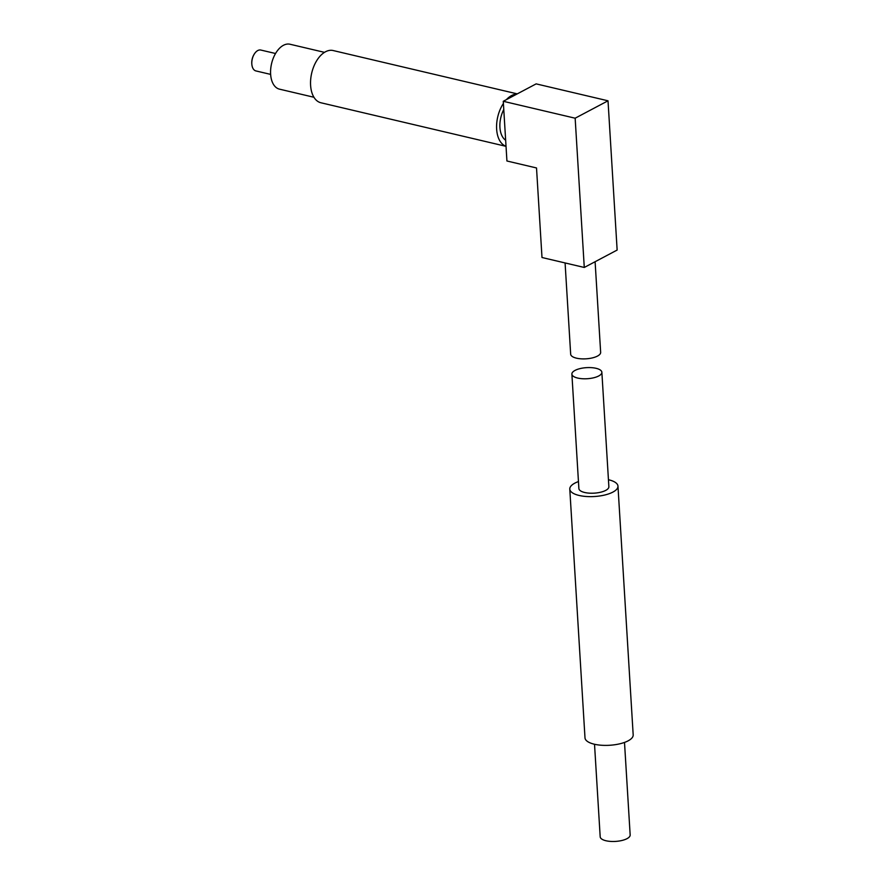 <?xml version="1.0" encoding="UTF-8"?>
<svg xmlns="http://www.w3.org/2000/svg" width="885" height="885" viewBox="0 0 885 885"><rect width="100%" height="100%" fill="white"/><g stroke="black" fill="none" stroke-linecap="round" stroke-linejoin="round"><path stroke-width="1.33" d="M594.521 744.263L600.185 836.79A15.023 5.553 -3.5 0 0 605.971 840.75A15.023 5.553 -3.5 0 0 621.912 840.484A15.023 5.553 -3.5 0 0 630.164 834.964L624.5 742.426M578.458 481.562A24.138 8.916 -3.5 0 0 569.785 489.084L584.996 737.847A24.138 8.916 -3.5 0 0 594.3 744.208A24.138 8.916 -3.5 0 0 619.92 743.776A24.138 8.916 -3.5 0 0 633.184 734.904L617.962 486.142A24.138 8.916 -3.5 0 0 608.438 479.725M569.785 489.084A24.138 8.916 -3.5 0 0 579.078 495.445A24.138 8.916 -3.5 0 0 604.709 495.025A24.138 8.916 -3.5 0 0 617.962 486.142M571.887 374.101L578.878 488.531A15.023 5.553 -3.5 0 0 584.675 492.491A15.023 5.553 -3.5 0 0 600.616 492.226A15.023 5.553 -3.5 0 0 608.869 486.695L601.866 372.264A15.023 5.553 176.5 0 1 593.614 377.795A15.023 5.553 176.5 0 1 577.673 378.061A15.023 5.553 176.5 0 1 571.887 374.101A15.023 5.553 176.5 0 1 580.129 368.58A15.023 5.553 176.5 0 1 596.081 368.315A15.023 5.553 176.5 0 1 601.866 372.264M565.084 262.945L570.67 354.199A15.023 5.553 -3.5 0 0 576.456 358.159A15.023 5.553 -3.5 0 0 592.397 357.894A15.023 5.553 -3.5 0 0 600.649 352.374L595.107 261.728M584.277 267.458L617.144 250.057L608.017 100.802L536.144 83.876L503.266 101.288L506.928 160.993L536.52 167.962L541.996 257.513L584.277 267.458L575.15 118.203L608.017 100.802M270.644 74.395L255.931 70.933A10.731 6.295 -76.8 0 1 251.993 65.446A10.731 6.295 -76.8 0 1 251.816 63.974A10.731 6.295 -76.8 0 1 254.869 53.2A10.731 6.295 -76.8 0 1 260.854 50.058L275.556 53.509M505.656 140.228A21.461 12.589 -76.8 0 1 499.925 127.407A21.461 12.589 -76.8 0 1 503.775 109.519M506.021 146.291A26.815 15.742 -76.8 0 1 496.64 129.155A26.815 15.742 -76.8 0 1 503.399 103.456M506.408 99.629A26.815 15.742 -76.8 0 1 516.862 94.098M506.032 146.335L320.89 102.76A26.815 15.742 -76.8 0 1 310.602 85.358A26.815 15.742 -76.8 0 1 333.18 50.545L517.26 93.876M313.943 97.261L279.472 89.153A23.065 13.529 -76.8 0 1 270.622 74.185A23.065 13.529 -76.8 0 1 290.048 44.25L324.507 52.359M575.15 118.203L503.266 101.288M254.869 53.2A16.096 16.096 0 0 0 251.993 65.457"/></g></svg>
